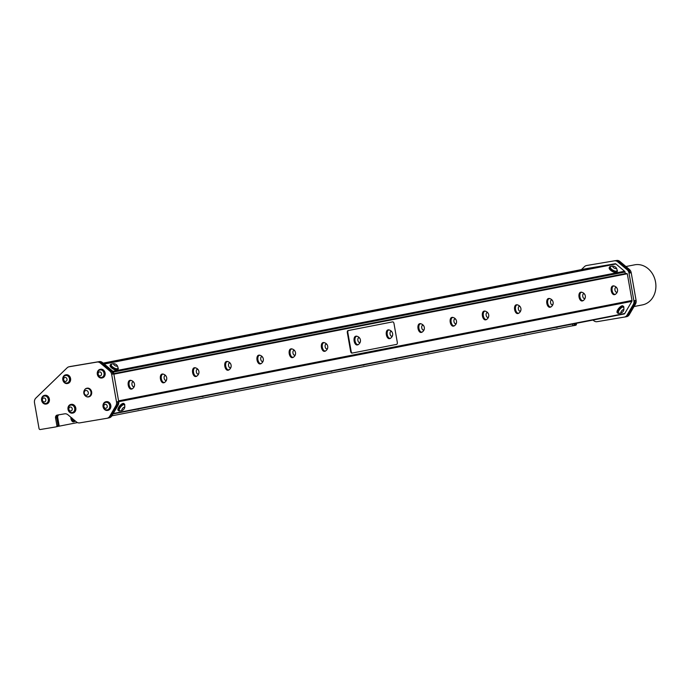 <?xml version="1.0" encoding="UTF-8"?>
<svg xmlns="http://www.w3.org/2000/svg" width="690" height="690" viewBox="0 0 690 690"><rect width="100%" height="100%" fill="white"/><g stroke="black" fill="none" stroke-linecap="round" stroke-linejoin="round"><path stroke-width="1.03" d="M42.927 398.44A2.01 1.699 -101.1 0 0 43.66 401.839A2.01 1.699 -101.1 0 0 45.773 399.579A2.01 1.699 -101.1 0 0 42.927 398.44M40.262 429.534A1.225 1.035 78.9 0 1 39.028 428.499L34.5 402.796A5.097 4.304 78.9 0 1 35.854 398.087L67.146 367.796A5.097 4.304 78.9 0 1 69.06 366.787A5.097 4.304 78.9 0 1 69.147 366.77L97.04 362.069A5.097 4.304 78.9 0 1 100.3 363.026L109.77 370.97A5.097 4.304 78.9 0 1 111.642 374.316L116.515 401.96A5.097 4.304 78.9 0 1 115.894 405.72L109.701 416.312A5.097 4.304 78.9 0 1 107.045 418.269A5.097 4.304 78.9 0 1 106.959 418.287L79.686 422.884A5.097 4.304 78.9 0 1 76.418 421.918L67.931 414.794A5.097 4.304 -101.1 0 0 64.67 413.828L57.227 415.087A2.553 2.156 -101.1 0 0 55.545 417.95L56.873 425.488A1.225 1.035 78.9 0 1 56.062 426.869L40.262 429.534M67.542 383.485A4.416 3.735 -101.1 0 0 67.672 383.468A4.416 3.735 -101.1 0 0 67.749 383.45A4.416 3.735 -101.1 0 0 70.57 378.448A4.416 3.735 -101.1 0 0 66.137 374.765A4.416 3.735 -101.1 0 0 66.05 374.782A4.416 3.735 -101.1 0 0 65.852 374.825M102.06 377.947A4.416 3.735 -101.1 0 0 102.189 377.93A4.416 3.735 -101.1 0 0 102.267 377.913A4.416 3.735 -101.1 0 0 105.087 372.911A4.416 3.735 -101.1 0 0 100.654 369.228A4.416 3.735 -101.1 0 0 100.576 369.245A4.416 3.735 -101.1 0 0 100.369 369.288M107.778 410.369A4.416 3.735 -101.1 0 0 107.907 410.352A4.416 3.735 -101.1 0 0 107.985 410.334A4.416 3.735 -101.1 0 0 110.805 405.332A4.416 3.735 -101.1 0 0 106.372 401.649A4.416 3.735 -101.1 0 0 106.286 401.666A4.416 3.735 -101.1 0 0 106.088 401.709M72.761 413.069A4.416 3.735 -101.1 0 0 72.881 413.043A4.416 3.735 -101.1 0 0 72.968 413.034A4.416 3.735 -101.1 0 0 75.788 408.023A4.416 3.735 -101.1 0 0 71.346 404.34A4.416 3.735 -101.1 0 0 71.268 404.357A4.416 3.735 -101.1 0 0 71.061 404.409M88.656 396.879A4.416 3.735 -101.1 0 0 88.725 396.871A4.416 3.735 -101.1 0 0 88.812 396.853A4.416 3.735 -101.1 0 0 91.623 391.808A4.416 3.735 -101.1 0 0 87.113 388.185A4.416 3.735 -101.1 0 0 86.966 388.22M46.334 404.021A4.416 3.735 -101.1 0 0 46.541 403.986A4.416 3.735 -101.1 0 0 48.464 396.897A4.416 3.735 -101.1 0 0 44.841 395.31A4.416 3.735 -101.1 0 0 44.643 395.361M42.832 396.888A3.812 3.226 -101.1 0 0 42.211 397.845A4.244 4.244 0 0 0 43.142 402.632A3.812 3.226 -101.1 0 0 45.842 403.503A3.812 3.226 -101.1 0 0 48.266 399.139A3.812 3.226 -101.1 0 0 44.376 396.017A3.812 3.226 -101.1 0 0 42.832 396.888M44.462 396A3.812 3.226 78.9 0 1 44.548 395.982A3.812 3.226 78.9 0 1 48.447 399.113A3.812 3.226 78.9 0 1 46.014 403.469A3.812 3.226 78.9 0 1 45.928 403.486M48.05 396.974A4.416 3.735 -101.1 0 0 44.436 395.387A4.416 3.735 -101.1 0 0 41.624 400.442A4.416 3.735 -101.1 0 0 46.127 404.064A4.416 3.735 -101.1 0 0 48.05 396.974M70.941 404.426A4.416 3.735 -101.1 0 0 70.863 404.435A4.416 3.735 -101.1 0 0 68.043 409.489A4.416 3.735 -101.1 0 0 72.554 413.112A4.416 3.735 -101.1 0 0 75.374 408.109A4.416 3.735 -101.1 0 0 70.941 404.426M70.889 405.047A3.812 3.226 78.9 0 1 70.975 405.03A3.812 3.226 78.9 0 1 74.865 408.152A3.812 3.226 78.9 0 1 72.441 412.517A3.812 3.226 78.9 0 1 72.355 412.534M572.562 324.059L572.855 325.723L110.9 416.027M77.487 422.591L58.409 426.317M556.761 327.319A3.614 1.941 -99.6 0 1 556.468 327.414A3.614 1.941 -99.6 0 1 555.83 327.327M524.564 333.615A3.614 1.941 -99.6 0 1 524.271 333.71A3.614 1.941 -99.6 0 1 523.624 333.624M492.358 339.911A3.614 1.941 -99.6 0 1 492.065 340.006A3.614 1.941 -99.6 0 1 491.427 339.92M460.161 346.207A3.614 1.941 -99.6 0 1 459.868 346.302A3.614 1.941 -99.6 0 1 459.23 346.216M427.964 352.504A3.614 1.941 -99.6 0 1 427.671 352.599A3.614 1.941 -99.6 0 1 427.024 352.512M395.758 358.8A3.614 1.941 -99.6 0 1 395.465 358.895A3.614 1.941 -99.6 0 1 394.827 358.809M363.561 365.096A3.614 1.941 -99.6 0 1 363.268 365.191A3.614 1.941 -99.6 0 1 362.63 365.105M331.364 371.393A3.614 1.941 -99.6 0 1 331.071 371.487A3.614 1.941 -99.6 0 1 330.424 371.401M299.158 377.689A3.614 1.941 -99.6 0 1 298.865 377.784A3.614 1.941 -99.6 0 1 298.227 377.697M266.961 383.985A3.614 1.941 -99.6 0 1 266.668 384.08A3.614 1.941 -99.6 0 1 266.021 383.994M234.764 390.281A3.614 1.941 -99.6 0 1 234.471 390.376A3.614 1.941 -99.6 0 1 233.824 390.29M202.558 396.578A3.614 1.941 -99.6 0 1 202.265 396.672A3.614 1.941 -99.6 0 1 201.627 396.586M170.361 402.874A3.614 1.941 -99.6 0 1 170.068 402.969A3.614 1.941 -99.6 0 1 169.421 402.882M138.164 409.17A3.614 1.941 -99.6 0 1 137.871 409.265A3.614 1.941 -99.6 0 1 137.224 409.179M73.761 421.763A3.614 1.941 -99.6 0 1 73.468 421.857A3.614 1.941 -99.6 0 1 70.872 417.26M575.253 324.05A1.225 1.035 -101.1 0 1 575.253 324.067L575.158 323.55L575.253 324.05L574.244 324.248A1.225 1.035 78.9 0 1 573.459 325.62L574.442 325.43A1.225 1.035 -101.1 0 0 575.253 324.067L575.262 324.119A1.225 1.035 78.9 0 1 574.477 325.499L571.096 326.068M574.477 325.499A1.225 1.035 78.9 0 1 574.451 325.499L575.65 325.266A1.225 1.035 -101.1 0 0 576.435 323.895L575.262 324.119M634.283 304.307L628.081 314.899L627.072 315.097L633.273 304.506L634.283 304.307A5.097 4.304 -101.1 0 0 634.895 300.547L634.904 300.59A5.097 4.304 78.9 0 1 634.291 304.359L628.09 314.942A5.097 4.304 78.9 0 1 625.442 316.9A5.097 4.304 78.9 0 1 625.347 316.917L598.075 321.514A5.097 4.304 78.9 0 1 597.721 321.557M624.51 317.038L625.338 316.874A5.097 4.304 -101.1 0 0 625.433 316.857A5.097 4.304 -101.1 0 0 628.081 314.899M618.732 261.657L619.861 261.432A5.097 4.304 -101.1 0 0 616.601 260.466M619.861 261.432L629.332 269.376L628.193 269.6M630.03 272.947A5.097 4.304 -101.1 0 0 630.022 272.904L631.203 272.723A5.097 4.304 -101.1 0 0 629.332 269.376M631.203 272.723L636.077 300.366L634.904 300.59M634.291 304.359L635.456 304.126A5.097 4.304 -101.1 0 0 636.077 300.366M635.456 304.126L629.263 314.709L628.09 314.942M625.528 316.882L626.511 316.693A5.097 4.304 -101.1 0 0 626.606 316.676A5.097 4.304 -101.1 0 0 629.263 314.709M576.331 323.317L576.435 323.895M574.503 325.49L575.624 325.275A1.225 1.035 -101.1 0 0 575.65 325.266M625.942 266.53L634.636 264.831A20.407 17.224 78.9 0 1 635.007 264.762A20.407 17.224 78.9 0 1 655.5 281.77A20.407 17.224 78.9 0 1 642.468 304.885L634.05 306.532M587.535 265.357L615.428 260.656L587.535 265.357A5.097 4.304 -101.1 0 0 587.44 265.374A5.097 4.304 -101.1 0 0 587.345 265.391M618.689 261.622L628.15 269.566L627.141 269.764L617.679 261.812L618.689 261.622A5.097 4.304 -101.1 0 0 615.428 260.656M634.895 300.547L633.886 300.745L629.013 273.102L630.022 272.904A5.097 4.304 -101.1 0 0 628.15 269.566M70.13 366.571A5.097 4.304 78.9 0 1 70.225 366.554A5.097 4.304 78.9 0 1 70.32 366.537L98.213 361.836A5.097 4.304 78.9 0 1 101.473 362.802L110.943 370.746A5.097 4.304 78.9 0 1 112.815 374.084L113.816 373.842L118.689 401.494L117.68 401.684A5.097 4.304 78.9 0 1 117.688 401.735L116.515 401.96M117.68 401.684L117.688 401.735A5.097 4.304 -101.1 0 1 117.067 405.496L110.866 416.079L109.701 416.312M107.14 418.252L108.123 418.054A5.097 4.304 -101.1 0 0 108.218 418.037A5.097 4.304 -101.1 0 0 110.866 416.079M55.545 417.95L56.709 417.726A2.553 2.156 -101.1 0 1 57.373 415.38A2.553 2.156 78.9 0 1 58.063 414.94M56.709 417.726L58.029 425.204A1.225 1.035 78.9 0 1 58.038 425.264L56.873 425.488M58.029 425.187L56.718 417.778L57.727 417.588L59.038 424.988L58.029 425.187A1.225 1.035 78.9 0 1 58.029 425.204L58.038 425.264A1.225 1.035 -101.1 0 1 57.236 426.636L57.253 426.636M69.259 405.936A3.812 3.226 -101.1 0 0 68.629 406.893A4.244 4.244 0 0 0 69.569 411.68A3.812 3.226 -101.1 0 0 72.269 412.551A3.812 3.226 -101.1 0 0 74.692 408.187A3.812 3.226 -101.1 0 0 70.803 405.065A3.812 3.226 -101.1 0 0 69.259 405.936M69.345 407.488A2.01 1.699 -101.1 0 0 70.087 410.886A2.01 1.699 -101.1 0 0 72.2 408.627A2.01 1.699 -101.1 0 0 69.345 407.488M65.671 375.472A3.812 3.226 78.9 0 1 65.757 375.446A3.812 3.226 78.9 0 1 69.656 378.577A3.812 3.226 78.9 0 1 67.223 382.941A3.812 3.226 78.9 0 1 67.137 382.959M66.206 375.438A3.812 3.226 -101.1 0 0 65.585 375.481A3.812 3.226 -101.1 0 0 63.42 377.309A3.812 3.226 -101.1 0 0 63.075 379.121A3.812 3.226 -101.1 0 0 64.351 382.096A3.812 3.226 -101.1 0 0 67.051 382.976A3.812 3.226 -101.1 0 0 69.535 378.974A3.812 3.226 -101.1 0 0 66.206 375.438M65.274 377.421A2.01 1.699 -101.1 0 0 63.877 380.371A2.01 1.699 -101.1 0 0 66.835 380.475A2.01 1.699 -101.1 0 0 65.274 377.421M65.723 374.843A4.416 3.735 -101.1 0 0 65.645 374.86A4.416 3.735 -101.1 0 0 62.833 379.914A4.416 3.735 -101.1 0 0 67.335 383.528A4.416 3.735 -101.1 0 0 70.164 378.525A4.416 3.735 -101.1 0 0 65.723 374.843M57.373 415.38A2.657 2.243 -101.1 0 0 56.718 417.778M110.935 370.703L101.465 362.759L102.474 362.561L111.944 370.504L110.935 370.703A5.097 4.304 78.9 0 1 112.806 374.04M98.204 361.793L70.311 366.494L98.204 361.793A5.097 4.304 78.9 0 1 101.465 362.759M69.673 366.666A5.097 4.304 78.9 0 1 70.216 366.511A5.097 4.304 78.9 0 1 70.311 366.494M71.475 417.769A3.614 1.941 80.4 0 0 74.072 421.754A3.614 1.941 80.4 0 0 74.994 421.038M137.802 409.067A3.614 1.941 80.4 0 0 138.466 409.161A3.614 1.941 80.4 0 0 139.113 408.816M169.999 402.77A3.614 1.941 80.4 0 0 170.672 402.865A3.614 1.941 80.4 0 0 171.31 402.52M202.204 396.474A3.614 1.941 80.4 0 0 202.869 396.569A3.614 1.941 80.4 0 0 203.516 396.215M234.402 390.178A3.614 1.941 80.4 0 0 235.066 390.273A3.614 1.941 80.4 0 0 235.713 389.919M266.599 383.882A3.614 1.941 80.4 0 0 267.272 383.976A3.614 1.941 80.4 0 0 267.918 383.623M298.805 377.585A3.614 1.941 80.4 0 0 299.469 377.68A3.614 1.941 80.4 0 0 300.115 377.327M331.002 371.289A3.614 1.941 80.4 0 0 331.666 371.384A3.614 1.941 80.4 0 0 332.313 371.03M363.199 364.993A3.614 1.941 80.4 0 0 363.872 365.088A3.614 1.941 80.4 0 0 364.518 364.734M395.405 358.697A3.614 1.941 80.4 0 0 396.069 358.791A3.614 1.941 80.4 0 0 396.716 358.438M427.602 352.4A3.614 1.941 80.4 0 0 428.274 352.495A3.614 1.941 80.4 0 0 428.913 352.142M131.247 380.501A4.416 2.372 80.4 0 0 130.289 380.319A4.416 2.372 80.4 0 0 128.694 385.072A4.416 2.372 80.4 0 0 131.764 389.039A4.416 2.372 80.4 0 0 132.601 388.556M130.496 380.501A4.218 2.26 80.4 0 0 130.324 380.518A4.218 2.26 80.4 0 0 128.806 385.115A4.218 2.26 80.4 0 0 131.73 388.841A4.218 2.26 80.4 0 0 131.893 388.798M131.523 389.057A4.416 2.372 -99.6 0 1 131.29 389.117A4.416 2.372 -99.6 0 1 128.228 385.149A4.416 2.372 -99.6 0 1 129.824 380.406A4.416 2.372 -99.6 0 1 130.065 380.38M134.472 383.899A4.485 4.485 0 0 0 131.186 380.492A4.218 2.26 80.4 0 0 130.66 380.466A4.218 2.26 80.4 0 0 130.626 380.475A4.218 2.26 80.4 0 0 129.142 385.055A4.218 2.26 80.4 0 0 132.057 388.781A4.218 2.26 80.4 0 0 132.558 388.582A4.485 4.485 0 0 0 134.533 384.287A2.406 1.294 80.4 0 0 134.472 383.899A2.406 1.294 80.4 0 0 132.816 381.932A2.406 1.294 80.4 0 0 131.954 384.477A2.406 1.294 80.4 0 0 133.575 386.693A2.406 1.294 80.4 0 0 134.533 384.287M163.444 374.204A4.416 2.372 80.4 0 0 162.495 374.023A4.416 2.372 80.4 0 0 160.891 378.776A4.416 2.372 80.4 0 0 163.961 382.743A4.416 2.372 80.4 0 0 164.798 382.26M162.693 374.204A4.218 2.26 80.4 0 0 162.53 374.221A4.218 2.26 80.4 0 0 161.012 378.819A4.218 2.26 80.4 0 0 163.927 382.545A4.218 2.26 80.4 0 0 164.091 382.502M163.728 382.76A4.416 2.372 -99.6 0 1 163.496 382.821A4.416 2.372 -99.6 0 1 160.425 378.853A4.416 2.372 -99.6 0 1 162.021 374.101A4.416 2.372 -99.6 0 1 162.262 374.084M166.67 377.603A4.485 4.485 0 0 0 163.392 374.196A4.218 2.26 80.4 0 0 162.857 374.17A4.218 2.26 80.4 0 0 161.339 378.758A4.218 2.26 80.4 0 0 164.263 382.484A4.218 2.26 80.4 0 0 164.755 382.286A4.485 4.485 0 0 0 166.739 377.991A2.406 1.294 80.4 0 0 166.67 377.603A2.406 1.294 80.4 0 0 165.013 375.636A2.406 1.294 80.4 0 0 164.151 378.18A2.406 1.294 80.4 0 0 165.773 380.397A2.406 1.294 80.4 0 0 166.739 377.991M195.641 367.908A4.416 2.372 80.4 0 0 194.692 367.727A4.416 2.372 80.4 0 0 193.096 372.479A4.416 2.372 80.4 0 0 196.158 376.447A4.416 2.372 80.4 0 0 197.004 375.964M194.891 367.908A4.218 2.26 80.4 0 0 194.727 367.925A4.218 2.26 80.4 0 0 193.209 372.522A4.218 2.26 80.4 0 0 196.133 376.248A4.218 2.26 80.4 0 0 196.296 376.205M195.925 376.464A4.416 2.372 -99.6 0 1 195.693 376.524A4.416 2.372 -99.6 0 1 192.622 372.557A4.416 2.372 -99.6 0 1 194.226 367.805A4.416 2.372 -99.6 0 1 194.459 367.787M198.875 371.306A4.485 4.485 0 0 0 195.589 367.899A4.218 2.26 80.4 0 0 195.054 367.873A4.218 2.26 80.4 0 0 195.029 367.873A4.218 2.26 80.4 0 0 193.536 372.462A4.218 2.26 80.4 0 0 196.46 376.188A4.218 2.26 80.4 0 0 196.952 375.99A4.485 4.485 0 0 0 198.936 371.694A2.406 1.294 80.4 0 0 198.875 371.306A2.406 1.294 80.4 0 0 197.219 369.34A2.406 1.294 80.4 0 0 196.357 371.884A2.406 1.294 80.4 0 0 197.97 374.101A2.406 1.294 80.4 0 0 198.936 371.694M227.847 361.612A4.416 2.372 80.4 0 0 226.889 361.431A4.416 2.372 80.4 0 0 225.294 366.183A4.416 2.372 80.4 0 0 228.364 370.151A4.416 2.372 80.4 0 0 229.201 369.668M227.096 361.612A4.218 2.26 80.4 0 0 226.924 361.629A4.218 2.26 80.4 0 0 225.406 366.226A4.218 2.26 80.4 0 0 228.33 369.952A4.218 2.26 80.4 0 0 228.494 369.909M228.123 370.168A4.416 2.372 -99.6 0 1 227.898 370.228A4.416 2.372 -99.6 0 1 224.828 366.261A4.416 2.372 -99.6 0 1 226.423 361.508A4.416 2.372 -99.6 0 1 226.665 361.491M231.072 365.01A4.485 4.485 0 0 0 227.786 361.603A4.218 2.26 80.4 0 0 227.26 361.577A4.218 2.26 80.4 0 0 227.226 361.577A4.218 2.26 80.4 0 0 225.742 366.166A4.218 2.26 80.4 0 0 228.657 369.892A4.218 2.26 80.4 0 0 229.158 369.693A4.485 4.485 0 0 0 231.133 365.398A2.406 1.294 80.4 0 0 231.072 365.01A2.406 1.294 80.4 0 0 229.416 363.044A2.406 1.294 80.4 0 0 228.554 365.588A2.406 1.294 80.4 0 0 230.175 367.805A2.406 1.294 80.4 0 0 231.133 365.398M260.044 355.315A4.416 2.372 80.4 0 0 259.095 355.134A4.416 2.372 80.4 0 0 257.491 359.887A4.416 2.372 80.4 0 0 260.561 363.854A4.416 2.372 80.4 0 0 261.398 363.371M259.293 355.315A4.218 2.26 80.4 0 0 259.13 355.333A4.218 2.26 80.4 0 0 257.612 359.93A4.218 2.26 80.4 0 0 260.527 363.656A4.218 2.26 80.4 0 0 260.691 363.613M260.328 363.872A4.416 2.372 -99.6 0 1 260.096 363.932A4.416 2.372 -99.6 0 1 257.025 359.964A4.416 2.372 -99.6 0 1 258.629 355.212A4.416 2.372 -99.6 0 1 258.862 355.195M263.269 358.714A4.485 4.485 0 0 0 259.992 355.307A4.218 2.26 80.4 0 0 259.457 355.281A4.218 2.26 80.4 0 0 257.939 359.87A4.218 2.26 80.4 0 0 260.863 363.596A4.218 2.26 80.4 0 0 261.355 363.397A4.485 4.485 0 0 0 263.339 359.102A2.406 1.294 80.4 0 0 263.269 358.714A2.406 1.294 80.4 0 0 261.613 356.747A2.406 1.294 80.4 0 0 260.751 359.292A2.406 1.294 80.4 0 0 262.373 361.508A2.406 1.294 80.4 0 0 263.339 359.102M292.241 349.019A4.416 2.372 80.4 0 0 291.292 348.838A4.416 2.372 80.4 0 0 289.697 353.591A4.416 2.372 80.4 0 0 292.767 357.558A4.416 2.372 80.4 0 0 293.604 357.075M291.49 349.019A4.218 2.26 80.4 0 0 291.327 349.037A4.218 2.26 80.4 0 0 289.809 353.634A4.218 2.26 80.4 0 0 292.733 357.36A4.218 2.26 80.4 0 0 292.896 357.317M292.526 357.575A4.416 2.372 -99.6 0 1 292.293 357.636A4.416 2.372 -99.6 0 1 289.222 353.668A4.416 2.372 -99.6 0 1 290.826 348.916A4.416 2.372 -99.6 0 1 291.059 348.899M295.475 352.418A4.485 4.485 0 0 0 292.189 349.011A4.218 2.26 80.4 0 0 291.654 348.985A4.218 2.26 80.4 0 0 291.629 348.985A4.218 2.26 80.4 0 0 290.136 353.573A4.218 2.26 80.4 0 0 293.06 357.299A4.218 2.26 80.4 0 0 293.552 357.101A4.485 4.485 0 0 0 295.536 352.806A2.406 1.294 80.4 0 0 295.475 352.418A2.406 1.294 80.4 0 0 293.819 350.451A2.406 1.294 80.4 0 0 292.957 352.995A2.406 1.294 80.4 0 0 294.57 355.212A2.406 1.294 80.4 0 0 295.536 352.806M324.447 342.723A4.416 2.372 80.4 0 0 323.489 342.542A4.416 2.372 80.4 0 0 321.894 347.294A4.416 2.372 80.4 0 0 324.964 351.262A4.416 2.372 80.4 0 0 325.801 350.779M323.696 342.723A4.218 2.26 80.4 0 0 323.524 342.74A4.218 2.26 80.4 0 0 322.006 347.337A4.218 2.26 80.4 0 0 324.93 351.063A4.218 2.26 80.4 0 0 325.094 351.02M324.723 351.279A4.416 2.372 -99.6 0 1 324.498 351.339A4.416 2.372 -99.6 0 1 321.428 347.372A4.416 2.372 -99.6 0 1 323.024 342.62A4.416 2.372 -99.6 0 1 323.265 342.602M327.672 346.121A4.485 4.485 0 0 0 324.386 342.714A4.218 2.26 80.4 0 0 323.86 342.689A4.218 2.26 80.4 0 0 323.826 342.689A4.218 2.26 80.4 0 0 322.342 347.277A4.218 2.26 80.4 0 0 325.257 351.003A4.218 2.26 80.4 0 0 325.758 350.805A4.485 4.485 0 0 0 327.741 346.509A2.406 1.294 80.4 0 0 327.672 346.121A2.406 1.294 80.4 0 0 326.016 344.155A2.406 1.294 80.4 0 0 325.154 346.699A2.406 1.294 80.4 0 0 326.775 348.916A2.406 1.294 80.4 0 0 327.741 346.509M421.047 323.834A4.416 2.372 80.4 0 0 420.098 323.653A4.416 2.372 80.4 0 0 418.494 328.406A4.416 2.372 80.4 0 0 421.564 332.364A4.416 2.372 80.4 0 0 422.401 331.881M420.296 323.834A4.218 2.26 80.4 0 0 420.124 323.852A4.218 2.26 80.4 0 0 418.614 328.449A4.218 2.26 80.4 0 0 421.53 332.175A4.218 2.26 80.4 0 0 421.694 332.132M421.323 332.39A4.416 2.372 -99.6 0 1 421.098 332.451A4.416 2.372 -99.6 0 1 418.028 328.483A4.416 2.372 -99.6 0 1 419.623 323.731A4.416 2.372 -99.6 0 1 419.865 323.714M424.272 327.233A4.485 4.485 0 0 0 420.995 323.826A4.218 2.26 80.4 0 0 420.46 323.8A4.218 2.26 80.4 0 0 420.426 323.8A4.218 2.26 80.4 0 0 418.942 328.388A4.218 2.26 80.4 0 0 421.857 332.114A4.218 2.26 80.4 0 0 422.358 331.916A4.485 4.485 0 0 0 424.341 327.621A2.406 1.294 80.4 0 0 424.272 327.233A2.406 1.294 80.4 0 0 422.616 325.266A2.406 1.294 80.4 0 0 421.754 327.81A2.406 1.294 80.4 0 0 423.375 330.027A2.406 1.294 80.4 0 0 424.341 327.621M453.244 317.538A4.416 2.372 80.4 0 0 452.295 317.357A4.416 2.372 80.4 0 0 450.691 322.109A4.416 2.372 80.4 0 0 453.761 326.068A4.416 2.372 80.4 0 0 454.598 325.585M452.493 317.538A4.218 2.26 80.4 0 0 452.33 317.555A4.218 2.26 80.4 0 0 450.811 322.152A4.218 2.26 80.4 0 0 453.727 325.87A4.218 2.26 80.4 0 0 453.891 325.835M453.528 326.085A4.416 2.372 -99.6 0 1 453.296 326.154A4.416 2.372 -99.6 0 1 450.225 322.187A4.416 2.372 -99.6 0 1 451.829 317.435A4.416 2.372 -99.6 0 1 452.062 317.417M456.47 320.936A4.485 4.485 0 0 0 453.192 317.529A4.218 2.26 80.4 0 0 452.657 317.504A4.218 2.26 80.4 0 0 451.139 322.092A4.218 2.26 80.4 0 0 454.063 325.818A4.218 2.26 80.4 0 0 454.555 325.62A4.485 4.485 0 0 0 456.539 321.324A2.406 1.294 80.4 0 0 456.47 320.936A2.406 1.294 80.4 0 0 454.814 318.97A2.406 1.294 80.4 0 0 453.96 321.514A2.406 1.294 80.4 0 0 455.573 323.731A2.406 1.294 80.4 0 0 456.539 321.324M485.441 311.242A4.416 2.372 80.4 0 0 484.492 311.061A4.416 2.372 80.4 0 0 482.897 315.813A4.416 2.372 80.4 0 0 485.967 319.772A4.416 2.372 80.4 0 0 486.804 319.289M484.699 311.242A4.218 2.26 80.4 0 0 484.527 311.259A4.218 2.26 80.4 0 0 483.009 315.856A4.218 2.26 80.4 0 0 485.933 319.574A4.218 2.26 80.4 0 0 486.096 319.539M485.726 319.789A4.416 2.372 -99.6 0 1 485.493 319.858A4.416 2.372 -99.6 0 1 482.422 315.891A4.416 2.372 -99.6 0 1 484.026 311.138A4.416 2.372 -99.6 0 1 484.268 311.121M488.675 314.64A4.485 4.485 0 0 0 485.389 311.224A4.218 2.26 80.4 0 0 484.863 311.207A4.218 2.26 80.4 0 0 484.829 311.207A4.218 2.26 80.4 0 0 483.345 315.796A4.218 2.26 80.4 0 0 486.26 319.522A4.218 2.26 80.4 0 0 486.761 319.323A4.485 4.485 0 0 0 488.736 315.028A2.406 1.294 80.4 0 0 488.675 314.64A2.406 1.294 80.4 0 0 487.019 312.673A2.406 1.294 80.4 0 0 486.157 315.218A2.406 1.294 80.4 0 0 487.77 317.435A2.406 1.294 80.4 0 0 488.736 315.028M459.799 346.104A3.614 1.941 80.4 0 0 460.471 346.199A3.614 1.941 80.4 0 0 461.118 345.845M492.005 339.808A3.614 1.941 80.4 0 0 492.669 339.903A3.614 1.941 80.4 0 0 493.316 339.549M524.202 333.512A3.614 1.941 80.4 0 0 524.874 333.606A3.614 1.941 80.4 0 0 525.513 333.253M517.647 304.946A4.416 2.372 80.4 0 0 516.698 304.764A4.416 2.372 80.4 0 0 515.094 309.517A4.416 2.372 80.4 0 0 518.164 313.476A4.416 2.372 80.4 0 0 519.001 312.993M516.896 304.946A4.218 2.26 80.4 0 0 516.732 304.963A4.218 2.26 80.4 0 0 515.214 309.56A4.218 2.26 80.4 0 0 518.13 313.277A4.218 2.26 80.4 0 0 518.293 313.243M517.923 313.493A4.416 2.372 -99.6 0 1 517.698 313.562A4.416 2.372 -99.6 0 1 514.628 309.594A4.416 2.372 -99.6 0 1 516.224 304.842A4.416 2.372 -99.6 0 1 516.465 304.825M520.872 308.344A4.485 4.485 0 0 0 517.595 304.928A4.218 2.26 80.4 0 0 517.06 304.911A4.218 2.26 80.4 0 0 517.026 304.911A4.218 2.26 80.4 0 0 515.542 309.5A4.218 2.26 80.4 0 0 518.466 313.226A4.218 2.26 80.4 0 0 518.958 313.027A4.485 4.485 0 0 0 520.941 308.732A2.406 1.294 80.4 0 0 520.872 308.344A2.406 1.294 80.4 0 0 519.216 306.377A2.406 1.294 80.4 0 0 518.354 308.922A2.406 1.294 80.4 0 0 519.975 311.138A2.406 1.294 80.4 0 0 520.941 308.732M549.844 298.649A4.416 2.372 80.4 0 0 548.895 298.468A4.416 2.372 80.4 0 0 547.291 303.221A4.416 2.372 80.4 0 0 550.361 307.179A4.416 2.372 80.4 0 0 551.207 306.696M549.093 298.649A4.218 2.26 80.4 0 0 548.93 298.666A4.218 2.26 80.4 0 0 547.411 303.255A4.218 2.26 80.4 0 0 550.327 306.981A4.218 2.26 80.4 0 0 550.491 306.947M550.128 307.197A4.416 2.372 -99.6 0 1 549.895 307.266A4.416 2.372 -99.6 0 1 546.825 303.298A4.416 2.372 -99.6 0 1 548.429 298.546A4.416 2.372 -99.6 0 1 548.662 298.529M553.07 302.048A4.485 4.485 0 0 0 549.792 298.632A4.218 2.26 80.4 0 0 549.257 298.615A4.218 2.26 80.4 0 0 547.739 303.203A4.218 2.26 80.4 0 0 550.663 306.929A4.218 2.26 80.4 0 0 551.155 306.731A4.485 4.485 0 0 0 553.139 302.436A2.406 1.294 80.4 0 0 553.07 302.048A2.406 1.294 80.4 0 0 551.422 300.081A2.406 1.294 80.4 0 0 550.56 302.625A2.406 1.294 80.4 0 0 552.173 304.833A2.406 1.294 80.4 0 0 553.139 302.436M582.05 292.353A4.416 2.372 80.4 0 0 581.092 292.172A4.416 2.372 80.4 0 0 579.496 296.924A4.416 2.372 80.4 0 0 582.567 300.883A4.416 2.372 80.4 0 0 583.404 300.4M581.299 292.353A4.218 2.26 80.4 0 0 581.127 292.37A4.218 2.26 80.4 0 0 579.609 296.959A4.218 2.26 80.4 0 0 582.533 300.685A4.218 2.26 80.4 0 0 582.696 300.65M582.326 300.9A4.416 2.372 -99.6 0 1 582.093 300.961A4.416 2.372 -99.6 0 1 579.031 297.002A4.416 2.372 -99.6 0 1 580.626 292.25A4.416 2.372 -99.6 0 1 580.868 292.232M585.275 295.751A4.485 4.485 0 0 0 581.989 292.336A4.218 2.26 80.4 0 0 581.463 292.31A4.218 2.26 80.4 0 0 581.428 292.319A4.218 2.26 80.4 0 0 579.945 296.907A4.218 2.26 80.4 0 0 582.86 300.633A4.218 2.26 80.4 0 0 583.361 300.435A4.485 4.485 0 0 0 585.336 296.139A2.406 1.294 80.4 0 0 585.275 295.751A2.406 1.294 80.4 0 0 583.619 293.785A2.406 1.294 80.4 0 0 582.757 296.329A2.406 1.294 80.4 0 0 584.37 298.537A2.406 1.294 80.4 0 0 585.336 296.139M357.8 344.638A4.218 2.26 -99.6 0 1 357.636 344.681A4.218 2.26 -99.6 0 1 354.72 340.955A4.218 2.26 -99.6 0 1 356.238 336.358A4.218 2.26 -99.6 0 1 356.402 336.341M360.378 339.739A4.485 4.485 0 0 0 357.101 336.332A4.218 2.26 80.4 0 0 356.566 336.306A4.218 2.26 80.4 0 0 355.048 340.895A4.218 2.26 80.4 0 0 357.972 344.62A4.218 2.26 80.4 0 0 358.464 344.422A4.485 4.485 0 0 0 360.447 340.127A2.406 1.294 80.4 0 0 360.378 339.739A2.406 1.294 80.4 0 0 358.731 337.772A2.406 1.294 80.4 0 0 357.869 340.317A2.406 1.294 80.4 0 0 359.481 342.533A2.406 1.294 80.4 0 0 360.447 340.127M357.153 336.341A4.416 2.372 80.4 0 0 356.204 336.159A4.416 2.372 80.4 0 0 354.6 340.912A4.416 2.372 80.4 0 0 357.67 344.879A4.416 2.372 80.4 0 0 358.507 344.396M355.971 336.22A4.416 2.372 80.4 0 0 355.738 336.237A4.416 2.372 80.4 0 0 354.134 340.989A4.416 2.372 80.4 0 0 357.204 344.957A4.416 2.372 80.4 0 0 357.437 344.897M351.952 353.108L352.461 353.021A1.898 1.018 -99.6 0 1 352.461 353.021A1.898 1.018 -99.6 0 1 351.15 351.348L350.641 351.434A1.898 1.018 80.4 0 0 351.952 353.108A1.898 1.018 80.4 0 0 351.969 353.108L396.629 344.388A1.898 1.018 -99.6 0 0 397.302 342.318L393.99 323.55A1.898 1.018 -99.6 0 0 392.679 321.876A1.898 1.018 -99.6 0 0 392.662 321.876L348.002 330.596A1.898 1.018 80.4 0 0 347.329 332.666L350.641 351.434M347.329 332.666L347.838 332.58A1.898 1.018 -99.6 0 1 348.51 330.51M347.838 332.58L351.15 351.348M388.177 329.923A4.416 2.372 80.4 0 0 387.935 329.941A4.416 2.372 80.4 0 0 386.34 334.693A4.416 2.372 80.4 0 0 389.402 338.661A4.416 2.372 80.4 0 0 389.634 338.6M614.894 294.354A4.218 2.26 -99.6 0 1 614.73 294.389A4.218 2.26 -99.6 0 1 611.814 290.663A4.218 2.26 -99.6 0 1 613.332 286.074A4.218 2.26 -99.6 0 1 613.496 286.057M617.472 289.455A4.485 4.485 0 0 0 614.195 286.039A4.218 2.26 80.4 0 0 613.66 286.014A4.218 2.26 80.4 0 0 613.626 286.022A4.218 2.26 80.4 0 0 612.142 290.611A4.218 2.26 80.4 0 0 615.066 294.337A4.218 2.26 80.4 0 0 615.558 294.138A4.485 4.485 0 0 0 617.541 289.843A2.406 1.294 80.4 0 0 617.472 289.455A2.406 1.294 80.4 0 0 615.816 287.488A2.406 1.294 80.4 0 0 614.954 290.033A2.406 1.294 80.4 0 0 616.575 292.241A2.406 1.294 80.4 0 0 617.541 289.843M614.247 286.057A4.416 2.372 80.4 0 0 613.298 285.876A4.416 2.372 80.4 0 0 611.694 290.628A4.416 2.372 80.4 0 0 614.764 294.587A4.416 2.372 80.4 0 0 615.601 294.104M614.523 294.604A4.416 2.372 -99.6 0 1 614.298 294.664A4.416 2.372 -99.6 0 1 611.228 290.706A4.416 2.372 -99.6 0 1 612.823 285.953A4.416 2.372 -99.6 0 1 613.065 285.936M100.188 369.935A3.812 3.226 78.9 0 1 100.274 369.918A3.812 3.226 78.9 0 1 104.173 373.04A3.812 3.226 78.9 0 1 101.74 377.404A3.812 3.226 78.9 0 1 101.654 377.421M98.558 370.823A3.812 3.226 -101.1 0 0 97.937 371.781A4.244 4.244 0 0 0 98.877 376.568A3.812 3.226 -101.1 0 0 101.568 377.439A3.812 3.226 -101.1 0 0 104 373.074A3.812 3.226 -101.1 0 0 100.102 369.952A3.812 3.226 -101.1 0 0 98.558 370.823M98.653 372.376A2.01 1.699 -101.1 0 0 99.386 375.774A2.01 1.699 -101.1 0 0 101.499 373.514A2.01 1.699 -101.1 0 0 98.653 372.376M100.24 369.305A4.416 3.735 -101.1 0 0 100.162 369.322A4.416 3.735 -101.1 0 0 97.35 374.377A4.416 3.735 -101.1 0 0 101.861 377.999A4.416 3.735 -101.1 0 0 104.682 372.988A4.416 3.735 -101.1 0 0 100.24 369.305M105.906 402.356A3.812 3.226 78.9 0 1 105.993 402.33A3.812 3.226 78.9 0 1 109.891 405.461A3.812 3.226 78.9 0 1 107.459 409.826A3.812 3.226 78.9 0 1 107.373 409.843M103.397 404.987A3.812 3.226 -101.1 0 0 104.587 408.98A3.812 3.226 -101.1 0 0 105.786 409.739A3.812 3.226 -101.1 0 0 107.286 409.86A3.812 3.226 -101.1 0 0 109.71 405.496A3.812 3.226 -101.1 0 0 105.82 402.365A3.812 3.226 -101.1 0 0 103.647 404.193A3.812 3.226 -101.1 0 0 103.397 404.987M103.905 405.711A2.01 1.699 -101.1 0 0 106.044 408.256A2.01 1.699 -101.1 0 0 106.743 404.952A2.01 1.699 -101.1 0 0 103.905 405.711M105.958 401.727A4.416 3.735 -101.1 0 0 105.881 401.744A4.416 3.735 -101.1 0 0 103.069 406.798A4.416 3.735 -101.1 0 0 107.571 410.412A4.416 3.735 -101.1 0 0 110.4 405.41A4.416 3.735 -101.1 0 0 105.958 401.727M392.679 321.876L392.17 321.963A1.898 1.018 80.4 0 0 392.17 321.963A1.898 1.018 80.4 0 0 392.153 321.963L348.002 330.596M113.772 373.644L625.295 273.62L627.296 273.766L632.005 300.461L118.576 400.856M627.296 273.766L113.867 374.161L626.451 273.913M623.769 307.869A4.416 1.639 130 0 0 623.596 306.507A4.416 1.639 130 0 0 620.569 307.731A4.416 1.639 130 0 0 617.921 313.277A4.416 1.639 130 0 0 619.292 313.208M623.622 310.535A2.01 0.742 130 0 0 623.562 309.629A2.01 0.742 130 0 0 621.241 311.475A2.01 0.742 130 0 0 621.888 312.596A2.01 0.742 130 0 0 623.622 310.535A4.244 4.244 0 0 0 623.613 307.395A3.812 1.415 130 0 0 623.45 307.162A3.812 1.415 130 0 0 623.329 307.093A3.812 1.415 130 0 0 623.208 306.972A3.812 1.415 130 0 0 619.439 309.275A3.812 1.415 130 0 0 618.309 312.812A3.812 1.415 130 0 0 618.438 312.898M617.921 313.277L617.231 312.699A4.416 1.639 -50 0 1 619.887 307.154A4.416 1.639 -50 0 1 622.915 305.929L623.596 306.507M623.329 307.093A3.812 1.415 130 0 0 619.68 309.465A3.812 1.415 130 0 0 618.542 313.01A3.812 1.415 130 0 0 618.801 313.131A4.244 4.244 0 0 0 621.888 312.596M611.073 266.478A4.416 1.708 30.4 0 0 609.693 266.909A4.416 1.708 30.4 0 0 614.083 271.325A4.416 1.708 30.4 0 0 617.317 271.377A4.416 1.708 30.4 0 0 617.015 269.954M610.305 267.09A3.812 1.475 30.4 0 0 610.21 267.211A3.812 1.475 30.4 0 0 612.755 270.411A3.812 1.475 30.4 0 0 616.791 271.066A3.812 1.475 30.4 0 0 616.851 270.929M617.317 271.377L616.869 272.136A4.416 1.708 -149.6 0 1 613.634 272.093A4.416 1.708 -149.6 0 1 609.236 267.677L609.693 266.909M613.755 266.228A4.244 4.244 0 0 0 610.59 266.728A3.812 1.475 30.4 0 0 610.365 266.944A3.812 1.475 30.4 0 0 612.254 269.73A3.812 1.475 30.4 0 0 616.377 271.153A3.812 1.475 30.4 0 0 616.946 270.808A3.812 1.475 30.4 0 0 617.033 270.506A4.244 4.244 0 0 0 615.92 267.487A2.01 0.776 30.4 0 0 613.755 266.228A2.01 0.776 30.4 0 0 613.168 267.297A2.01 0.776 30.4 0 0 615.963 268.582A2.01 0.776 30.4 0 0 615.92 267.487M111.97 364.07A4.416 1.708 30.4 0 0 110.59 364.501A4.416 1.708 30.4 0 0 114.98 368.926A4.416 1.708 30.4 0 0 118.214 368.969A4.416 1.708 30.4 0 0 117.912 367.554M111.202 364.682A3.812 1.475 30.4 0 0 111.107 364.803A3.812 1.475 30.4 0 0 112.668 367.347A3.812 1.475 30.4 0 0 116.619 369.047A3.812 1.475 30.4 0 0 117.688 368.667A3.812 1.475 30.4 0 0 117.749 368.52M118.214 368.969L117.766 369.737A4.416 1.708 -149.6 0 1 114.531 369.685A4.416 1.708 -149.6 0 1 110.133 365.269L110.59 364.501M114.661 363.82A4.244 4.244 0 0 0 111.487 364.32A3.812 1.475 30.4 0 0 111.263 364.544A3.812 1.475 30.4 0 0 112.004 366.364A3.812 1.475 30.4 0 0 116.774 368.779A3.812 1.475 30.4 0 0 117.843 368.4A3.812 1.475 30.4 0 0 117.93 368.098A4.244 4.244 0 0 0 116.817 365.088A2.01 0.776 30.4 0 0 114.661 363.82A2.01 0.776 30.4 0 0 114.092 364.924A2.01 0.776 30.4 0 0 116.567 366.192A2.01 0.776 30.4 0 0 116.817 365.088M124.666 405.47A4.416 1.639 130 0 0 124.493 404.099A4.416 1.639 130 0 0 121.466 405.323A4.416 1.639 130 0 0 118.818 410.869A4.416 1.639 130 0 0 120.189 410.8M124.209 404.676A3.812 1.415 130 0 0 124.105 404.564A3.812 1.415 130 0 0 120.336 406.867A3.812 1.415 130 0 0 119.206 410.412A3.812 1.415 130 0 0 119.336 410.49M118.818 410.869L118.128 410.3A4.416 1.639 -50 0 1 120.784 404.745A4.416 1.639 -50 0 1 123.812 403.529L124.493 404.099M124.519 408.135A4.244 4.244 0 0 0 124.511 404.996A3.812 1.415 130 0 0 124.347 404.763A3.812 1.415 130 0 0 124.226 404.685A3.812 1.415 130 0 0 120.578 407.065A3.812 1.415 130 0 0 119.439 410.61A3.812 1.415 130 0 0 119.698 410.731A4.244 4.244 0 0 0 122.786 410.188A2.01 0.742 130 0 0 124.519 408.135A2.01 0.742 130 0 0 124.459 407.229A2.01 0.742 130 0 0 122.139 409.075A2.01 0.742 130 0 0 122.786 410.188M390.005 338.341A4.218 2.26 -99.6 0 1 389.841 338.385A4.218 2.26 -99.6 0 1 386.918 334.659A4.218 2.26 -99.6 0 1 388.436 330.062A4.218 2.26 -99.6 0 1 388.608 330.044M392.584 333.443A4.485 4.485 0 0 0 389.298 330.036A4.218 2.26 80.4 0 0 388.772 330.01A4.218 2.26 80.4 0 0 388.737 330.01A4.218 2.26 80.4 0 0 387.254 334.598A4.218 2.26 80.4 0 0 390.169 338.324A4.218 2.26 80.4 0 0 390.669 338.126A4.485 4.485 0 0 0 392.645 333.831A2.406 1.294 80.4 0 0 392.584 333.443A2.406 1.294 80.4 0 0 390.928 331.476A2.406 1.294 80.4 0 0 390.066 334.02A2.406 1.294 80.4 0 0 391.679 336.237A2.406 1.294 80.4 0 0 392.645 333.831M389.35 330.044A4.416 2.372 80.4 0 0 388.401 329.863A4.416 2.372 80.4 0 0 386.805 334.615A4.416 2.372 80.4 0 0 389.876 338.583A4.416 2.372 80.4 0 0 390.713 338.1M556.399 327.215A3.614 1.941 80.4 0 0 557.072 327.31A3.614 1.941 80.4 0 0 557.718 326.957M587.259 268.462A1.225 1.035 -101.1 0 0 587.216 268.47L103.146 363.121L587.259 268.462L615.144 263.761L103.871 363.734M625.295 273.62L625.019 272.041A1.225 1.035 -101.1 0 0 624.571 271.239L615.928 263.985A1.225 1.035 -101.1 0 0 615.144 263.761M118.723 401.701L631.859 301.366A1.225 1.035 -101.1 0 0 632.005 300.461M631.859 301.366L624.752 313.502L113.22 413.526M624.114 313.976L112.996 413.922L624.088 313.976A1.225 1.035 -101.1 0 0 624.752 313.502M572.855 325.723L573.433 325.628A1.225 1.035 78.9 0 0 573.459 325.62L574.468 325.421M574.244 324.248L574.149 323.748M593.02 320.057L593.797 320.703A5.097 4.304 78.9 0 0 597.057 321.669L624.329 317.072A5.097 4.304 78.9 0 0 624.424 317.055A5.097 4.304 78.9 0 0 627.072 315.097M633.886 300.745A5.097 4.304 78.9 0 1 633.273 304.506M627.141 269.764A5.097 4.304 78.9 0 1 629.013 273.102M614.419 260.855A5.097 4.304 78.9 0 1 617.679 261.812M581.403 269.609L584.516 266.582A5.097 4.304 78.9 0 1 586.431 265.572A5.097 4.304 78.9 0 1 586.526 265.555M102.474 362.561A5.097 4.304 -101.1 0 0 99.213 361.595M113.816 373.842A5.097 4.304 -101.1 0 0 111.944 370.504M117.093 405.444L118.068 405.254A5.097 4.304 -101.1 0 0 118.689 401.494M118.068 405.254L111.866 415.837A5.097 4.304 -101.1 0 1 109.218 417.795L109.124 417.812A5.097 4.304 -101.1 0 0 109.218 417.795M57.727 417.588A2.657 2.243 78.9 0 1 58.892 414.802M58.253 426.368L58.227 426.368A1.225 1.035 -101.1 0 0 59.038 424.988M626.365 273.438L113.781 373.67M71.855 417.864L72.933 420.788L75.305 420.986M74.718 420.486L72.933 420.788M85.474 395.982A4.416 3.735 -101.1 0 0 88.432 396.931A4.416 3.735 -101.1 0 0 88.51 396.914A4.416 3.735 -101.1 0 0 91.322 391.86A4.416 3.735 -101.1 0 0 86.819 388.237A4.416 3.735 -101.1 0 0 84.353 390.255M88.372 396.733A4.218 3.562 -101.1 0 0 88.398 396.733A4.218 3.562 -101.1 0 0 88.475 396.716A4.218 3.562 -101.1 0 0 91.158 391.894A4.218 3.562 -101.1 0 0 86.854 388.436A4.218 3.562 -101.1 0 0 86.75 388.461M86.121 396.405A4.218 3.562 -101.1 0 0 88.191 396.776A4.218 3.562 -101.1 0 0 88.26 396.759A4.218 3.562 -101.1 0 0 90.951 391.937A4.218 3.562 -101.1 0 0 86.647 388.479A4.218 3.562 -101.1 0 0 84.792 389.617A4.485 4.485 0 0 0 86.121 396.405M84.266 393.188A2.406 2.035 -101.1 0 0 87.639 394.74A2.406 2.035 -101.1 0 0 86.914 390.626A2.406 2.035 -101.1 0 0 84.266 393.188M115.894 405.72L117.067 405.496M110.943 370.746L109.77 370.97M111.642 374.316L112.815 374.084M98.213 361.836L97.04 362.069M100.3 363.026L101.473 362.802M69.147 366.77L70.32 366.537M392.153 321.963L392.662 321.876M113.229 372.126L625.019 272.041M104.242 364.044L615.928 263.985M624.571 271.239L112.729 371.332M625.442 316.9L626.606 316.676M107.045 418.269L108.218 418.037M69.06 366.787L70.225 366.554M63.42 377.309A4.244 4.244 0 0 0 64.351 382.096M74.072 421.754L73.468 421.857M138.466 409.161L137.871 409.265M170.672 402.865L170.068 402.969M202.869 396.569L202.265 396.672M235.066 390.273L234.471 390.376M267.272 383.976L266.668 384.08M299.469 377.68L298.865 377.784M331.666 371.384L331.071 371.487M363.872 365.088L363.268 365.191M396.069 358.791L395.465 358.895M428.274 352.495L427.671 352.599M130.289 380.319L129.824 380.406M131.764 389.039L131.29 389.117M162.495 374.023L162.021 374.101M163.961 382.743L163.496 382.821M194.692 367.727L194.226 367.805M196.158 376.447L195.693 376.524M226.889 361.431L226.423 361.508M228.364 370.151L227.898 370.228M259.095 355.134L258.629 355.212M260.561 363.854L260.096 363.932M291.292 348.838L290.826 348.916M292.767 357.558L292.293 357.636M323.489 342.542L323.024 342.62M324.964 351.262L324.498 351.339M420.098 323.653L419.623 323.731M421.564 332.364L421.098 332.451M452.295 317.357L451.829 317.435M453.761 326.068L453.296 326.154M484.492 311.061L484.026 311.138M485.967 319.772L485.493 319.858M460.471 346.199L459.868 346.302M492.669 339.903L492.065 340.006M524.874 333.606L524.271 333.71M516.698 304.764L516.224 304.842M518.164 313.476L517.698 313.562M548.895 298.468L548.429 298.546M550.361 307.179L549.895 307.266M581.092 292.172L580.626 292.25M582.567 300.883L582.093 300.961M356.204 336.159L355.738 336.237M357.67 344.879L357.204 344.957M613.298 285.876L612.823 285.953M614.764 294.587L614.298 294.664M103.647 404.193A4.244 4.244 0 0 0 104.587 408.98M388.401 329.863L387.935 329.941M389.876 338.583L389.402 338.661M557.072 327.31L556.468 327.414M625.433 316.857L624.424 317.055M587.44 265.374L586.431 265.572M71.225 366.312L70.216 366.511"/></g></svg>
